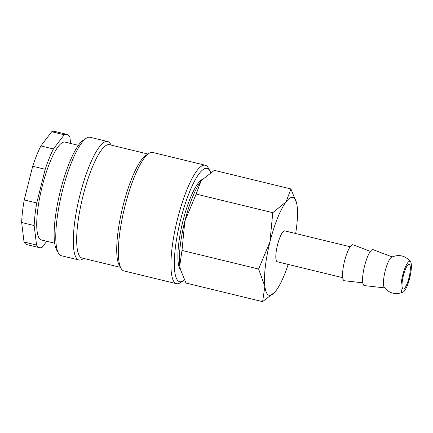 <?xml version="1.0" encoding="UTF-8"?>
<svg xmlns="http://www.w3.org/2000/svg" width="433" height="433" viewBox="0 0 433 433"><rect width="100%" height="100%" fill="white"/><g stroke="black" fill="none" stroke-linecap="round" stroke-linejoin="round"><path stroke-width="0.65" d="M210.73 172.561A58.298 13.672 103.6 0 0 209.945 170.862L208.197 167.793A60.95 14.294 103.6 0 0 205.735 165.374A60.95 14.294 103.6 0 0 205.269 165.227A60.95 14.294 103.6 0 0 177.249 220.083A60.95 14.294 103.6 0 0 176.052 283.539A60.95 14.294 103.6 0 0 176.512 283.685A60.95 14.294 103.6 0 0 180.29 282.749L183.256 280.822A58.298 13.672 103.6 0 0 184.388 279.972M209.945 170.862A58.298 13.672 103.6 0 0 207.591 168.551A58.298 13.672 103.6 0 0 180.583 219.921A58.298 13.672 103.6 0 0 179.202 281.574A58.298 13.672 103.6 0 0 183.256 280.822M205.269 165.227L152.697 152.465A60.95 14.294 103.6 0 0 148.925 153.401A60.95 14.294 103.6 0 0 124.433 208.322A60.95 14.294 103.6 0 0 121.018 268.363A60.95 14.294 103.6 0 0 123.481 270.777A60.95 14.294 103.6 0 0 123.946 270.923L176.512 283.685M147.945 154.04L109.517 144.714A58.298 13.672 103.6 0 0 82.714 197.177A58.298 13.672 103.6 0 0 81.572 257.879A58.298 13.672 103.6 0 0 82.016 258.019L120.439 267.345M111.146 145.109L110.567 144.092A60.95 14.294 103.6 0 0 108.104 141.678A60.95 14.294 103.6 0 0 107.638 141.526A60.95 14.294 103.6 0 0 79.618 196.382A60.95 14.294 103.6 0 0 78.422 259.838A60.95 14.294 103.6 0 0 78.887 259.984A60.95 14.294 103.6 0 0 82.66 259.053L83.639 258.414M107.638 141.526L90.118 137.277A60.95 14.294 103.6 0 0 86.34 138.214A60.95 14.294 103.6 0 0 61.849 193.134A60.95 14.294 103.6 0 0 58.433 253.17A60.95 14.294 103.6 0 0 60.896 255.584A60.95 14.294 103.6 0 0 61.362 255.735L78.887 259.984M78.416 145.342L65.085 142.105A50.347 11.81 103.6 0 0 41.936 187.419A50.347 11.81 103.6 0 0 40.951 239.839A50.347 11.81 103.6 0 0 41.33 239.963L54.661 243.2M70.655 143.458L69.865 137.023A58.298 13.672 103.6 0 0 67.402 134.522A58.298 13.672 103.6 0 0 66.958 134.382A58.298 13.672 103.6 0 0 64.252 134.771L51.733 131.729L40.886 145.921L53.405 148.957L64.252 134.771M24.032 242.009L36.551 245.046L34.169 225.544L21.65 222.508L24.032 242.009A58.298 13.672 103.6 0 0 26.5 244.51A58.298 13.672 103.6 0 0 26.938 244.65L39.457 247.687A58.298 13.672 103.6 0 0 42.169 247.303L46.769 241.284M36.551 245.046A58.298 13.672 103.6 0 0 39.013 247.546A58.298 13.672 103.6 0 0 39.457 247.687M295.652 233.522A50.347 11.81 103.6 0 0 297.162 206.287A50.347 11.81 103.6 0 0 296.6 203.045L290.922 188.945L286.094 201.843L272.774 212.679L269.948 241.89L258.62 269.034L264.861 286.375L262.609 301.655L274.993 291.977M296.6 203.045A50.347 11.81 103.6 0 0 293.271 197.529A50.347 11.81 103.6 0 0 286.094 201.843A50.347 11.81 103.6 0 0 269.948 241.89A50.347 11.81 103.6 0 0 264.861 286.375A50.347 11.81 103.6 0 0 268.752 295.138A50.347 11.81 103.6 0 0 275.02 291.95A50.347 11.81 103.6 0 0 275.929 290.819A50.347 11.81 103.6 0 0 288.151 264.428M410.56 261.727C405.364 255.616 399.053 254.09 391.638 257.132A15.902 3.729 103.6 0 0 385.164 271.058A15.902 3.729 103.6 0 0 384.277 287.452C389.473 293.558 395.784 295.09 403.199 292.048A15.902 3.729 103.6 0 0 409.672 278.116A15.902 3.729 103.6 0 0 410.56 261.727A15.902 3.729 103.6 0 0 402.685 275.312A15.902 3.729 103.6 0 0 402.306 292.129A15.902 3.729 103.6 0 0 403.199 292.048M373.132 249.662A18.505 4.341 103.6 0 0 373.116 249.657A18.505 4.341 103.6 0 0 364.554 266.008A18.505 4.341 103.6 0 0 364.126 285.536A18.505 4.341 103.6 0 0 364.391 285.601L384.607 287.885M353.106 244.802A18.505 4.341 103.6 0 0 353.09 244.797A18.505 4.341 103.6 0 0 344.527 261.142A18.505 4.341 103.6 0 0 344.1 280.676A18.505 4.341 103.6 0 0 344.365 280.741L362.767 282.819M342.698 277.667L277.261 261.781A15.902 3.729 -76.4 0 1 277.142 261.743A15.902 3.729 -76.4 0 1 277.456 245.192A15.902 3.729 -76.4 0 1 284.762 230.881L350.194 246.767M409.277 264.384A12.719 2.982 -76.4 0 1 409.028 277.629A12.719 2.982 -76.4 0 1 403.177 289.076A12.719 2.982 -76.4 0 1 403.085 289.044A12.719 2.982 -76.4 0 1 403.334 275.805A12.719 2.982 -76.4 0 1 409.18 264.357A12.719 2.982 -76.4 0 1 409.277 264.384M179.749 265.716A50.347 11.81 103.6 0 0 180.312 268.958L179.749 265.716L182.001 250.436L184.831 221.231A50.347 11.81 103.6 0 0 179.749 265.716M201.919 180.025A50.347 11.81 103.6 0 0 201.892 180.058A50.347 11.81 103.6 0 0 200.982 181.183A50.347 11.81 103.6 0 0 184.831 221.231L196.16 194.081L200.982 181.183L201.951 179.987L214.303 170.348L290.922 188.945M262.609 301.655L185.99 283.058L180.409 269.358M196.16 194.081L272.774 212.679M182.001 250.436L258.62 269.034M180.55 269.927A47.327 11.101 -76.4 0 1 182.618 222.405A47.327 11.101 -76.4 0 1 202.568 179.294M45.211 169.281L32.691 166.24L24.232 199.932L36.745 202.969L45.211 169.281A58.298 13.672 103.6 0 1 53.405 148.957M24.232 199.932A58.298 13.672 103.6 0 0 21.65 222.508M40.886 145.921A58.298 13.672 103.6 0 0 32.691 166.24M66.958 134.382L54.444 131.345A58.298 13.672 103.6 0 0 51.733 131.729M36.745 202.969A58.298 13.672 103.6 0 0 34.169 225.544M86.34 138.214L83.374 140.14A58.298 13.672 103.6 0 0 59.949 192.669A58.298 13.672 103.6 0 0 56.685 250.101L58.433 253.17M148.925 153.401L145.959 155.328A58.298 13.672 103.6 0 0 122.534 207.862A58.298 13.672 103.6 0 0 119.264 265.288L121.018 268.363M370.394 251.389L353.09 244.797M392.13 256.899L373.116 249.657"/></g></svg>
